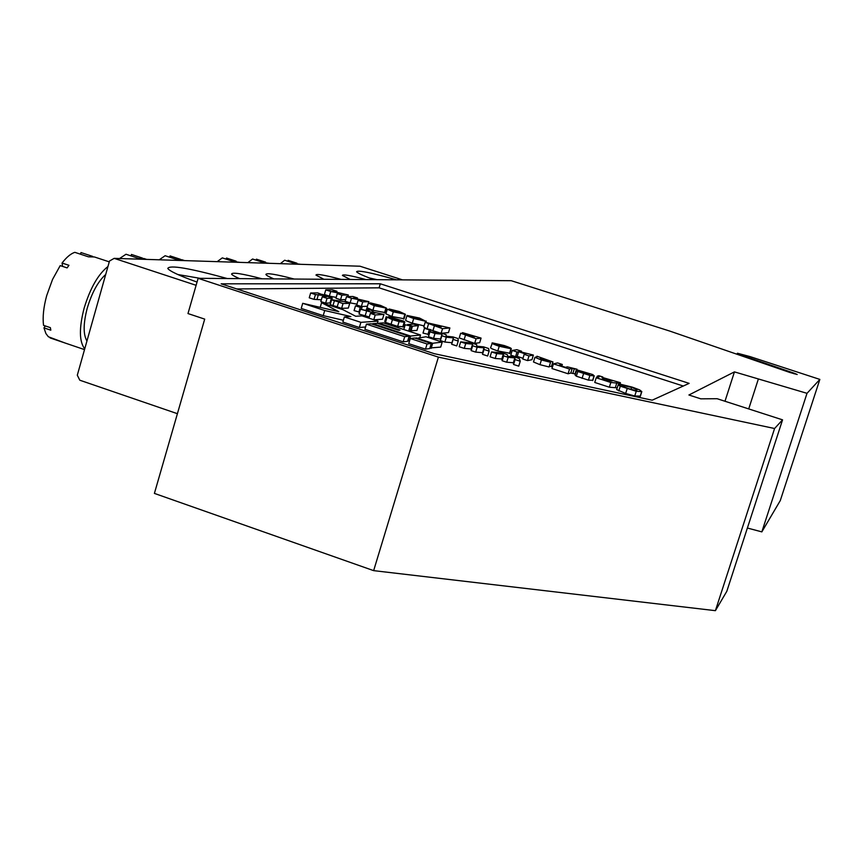 <?xml version="1.0" encoding="UTF-8"?>
<svg xmlns="http://www.w3.org/2000/svg" width="863" height="863" viewBox="0 0 863 863"><rect width="100%" height="100%" fill="white"/><g stroke="black" fill="none" stroke-linecap="round" stroke-linejoin="round"><path stroke-width="1.29" d="M749.85 356.538L737.412 353.237L743 355.588L794.208 373.237L797.196 374.499L789.71 372.428L669.85 331.101L511.23 280.691L198.123 278.318L438.404 357.131L774.575 428.512L782.558 419.85L717.131 398.717L700.788 398.835L688.911 394.995L734.435 371.888L807.013 393.323L819.85 379.407L749.85 356.538M345.642 299.59L340.529 299.741L335.923 298.231L337.282 293.625L341.37 293.549L330.723 291.489L329.364 296.106L324.402 294.488L325.772 289.882L332.374 289.817L336.926 291.295L336.689 292.115M336.171 297.401L329.364 296.106M367.422 306.257L361.349 306.505L356.71 305.006L358.091 300.378L362.039 300.259L351.5 298.242L350.13 302.859L345.146 301.241L346.516 296.624L352.902 296.473L357.476 297.962L357.228 298.792M356.969 304.154L350.13 302.859M385.168 312.6L372.881 310.302L366.991 307.692L368.361 303.075L373.183 304.682M404.067 318.749L391.899 316.494L385.912 313.841L387.293 309.224L392.126 310.82M424.1 325.88L412.32 323.14C407.401 321.478 405.179 320.453 405.653 320.054L406.991 315.588M481.079 338.091L479.666 342.697L474.672 343.388L459.235 337.897L460.648 333.247L465.135 334.046L462.557 332.654L481.079 338.091L476.096 338.717L460.648 333.247M509.904 353.258L497.789 350.95C492.525 349.17 490.141 348.059 490.626 347.638L492.363 342.881L504.089 345.513C509.343 347.282 511.737 348.372 511.274 348.792L499.224 346.268C493.96 344.499 491.565 343.398 492.05 342.989M575.448 373.949L570.799 373.053L568.081 373.776L551.986 368.544L553.442 363.852L557.563 362.913L562.331 364.466L561.813 366.117M592.849 380.27L588.426 380.141L576.333 376.203L575.103 375.027L576.495 370.583M640.4 396.095L634.747 395.998L625.653 393.452L616.667 389.591L618.156 384.876L628.286 388.533C633.647 390.141 636.452 390.691 636.678 390.184L636.894 390.054C637.746 389.828 635.988 388.965 631.619 387.444L631.015 389.364M330.691 302.924L325.621 303.15L320.82 301.586L322.244 296.775L326.98 296.592L325.017 295.696L324.715 296.721M321.349 299.795L314.035 299.364L309.245 297.8L310.658 293.01L317.713 292.891L321.996 294.542M348.328 308.069L341.608 308.371L337.196 306.926L338.62 302.115L339.591 302.082L334.391 300.777L332.967 305.588L330.205 304.563L331.629 299.763L344.973 301.77L349.742 303.323L348.328 308.069M337.26 306.71L332.967 305.588M359.601 312.126L354.078 310.604L355.502 305.836L362.029 307.314L361.403 309.439M383.938 314.445L375.222 314.963L370.346 313.377L374.974 313.118L360.464 309.224L369.321 311.23L366.57 308.792L371.737 310.475L373.733 312.233L383.938 314.445L382.514 319.213L373.949 319.795M369.278 316.969L359.03 314.046L360.464 309.224M403.431 326.689L397.638 326.376L385.502 322.406L384.736 321.575L386.128 316.937M344.359 316.937L360.896 322.341L378.037 321.133L361.996 315.89L355.707 316.268L342.935 309.677L321.575 302.708L338.792 311.662L302.719 303.312L324.725 310.507L350.896 316.548L344.359 316.937L342.838 322.072L359.364 327.487L365.567 326.991M302.719 303.312L301.209 308.425L323.204 315.631L343.377 320.249M366.419 324.154L364.887 329.288L403.161 341.834L407.595 341.317L409.138 336.203L371.155 323.798L366.419 324.154L404.715 336.678L403.161 341.834M429.914 347.983L440.702 347.088L442.223 342.082L425.966 336.775L415.934 338.425M683.269 386.031L379.105 287.832L236.764 288.943M410.292 338.501L408.728 343.657L425.491 349.148L429.731 348.566L431.284 343.452L414.661 338.016L410.292 338.501L427.056 343.981L425.491 349.148M407.768 340.734L409.504 341.101M518.728 366.149L513.582 364.477L513.356 362.74L506.678 362.223L502.147 360.745L501.824 358.976L495.2 358.479L490.087 356.807L491.576 351.931L502.223 352.945L507.261 354.585L507.627 356.279L514.154 356.829L519.267 358.49L520.238 361.263L518.728 366.149M487.638 356.009L482.536 354.337L482.568 352.697L475.675 352.104L471.166 350.637L471.101 348.954L464.262 348.382L459.181 346.721L460.659 341.867L471.619 342.989L476.635 344.617L476.743 346.225L483.485 346.84L488.566 348.501L489.138 351.133L487.638 356.009M456.754 345.934L451.673 344.272L451.953 342.719L444.855 342.05L440.378 340.594L440.562 338.997L433.517 338.35L428.469 336.699L429.936 331.856L441.209 333.086L446.193 334.715L446.063 336.225L452.999 336.926L458.048 338.566L458.231 341.068L456.754 345.934M429.127 334.531L422.999 333.086L424.456 328.285L430.842 329.709L430.184 331.888M411.608 326.236L405.189 324.768L411.608 326.236L410.141 331.09L408.911 331.209M418.382 325.653L412.46 326.16L407.573 324.574L413.55 324.089L418.382 325.653L416.937 330.443L410.238 330.756M617.218 387.843L609.354 387.207L594.747 382.46L596.214 377.746L599.213 376.84L597.207 376.192L598.825 375.707L602.816 377.002L601.856 377.304L620.432 382.73L618.933 383.248L610.831 382.492L596.214 377.746M550.551 362.298L541.414 359.979L534.941 357.314L537.293 356.71L536.937 356.225L552.967 361.953L540.065 358.728L550.551 362.298L549.095 366.969L539.958 364.671L533.496 361.985L534.898 357.444M551.468 366.408L549.267 366.419M521.532 351.219L519.526 351.575L533.377 355.071L531.953 359.698L527.541 360.594L522.751 359.03L524.197 354.348L525.794 354.057L518.641 351.726L517.207 356.387L515.567 356.689L510.788 355.135L512.223 350.454L516.808 349.688L521.532 351.219L521.252 352.136M522.989 358.274L517.207 356.387M449.882 327.962L442.525 328.674L425.179 322.32L449.882 327.962L448.49 332.557L441.78 333.269M439.882 332.945L430.766 329.968M425.632 328.167L423.765 326.969L425.146 322.428M438.404 357.131L373.647 570.637L154.401 493.399L204.704 319.116L187.983 313.56L198.123 278.318M747.39 528.027L761.835 531.878L780.271 500.605L819.85 379.407M761.835 531.878L807.013 393.323M748.717 408.911L758.264 379.342M724.996 401.252L734.435 371.888M373.647 570.637L715.405 610.67L726.808 591.317L782.558 419.85M715.405 610.67L774.575 428.512M689.138 383.366L380.303 283.787L221.133 283.819L434.294 353.69L652.169 400.195L689.138 383.366M379.105 287.832L380.303 283.787M416.106 337.854L432.676 343.269L431.133 348.382M432.676 343.269L442.223 342.082M427.056 343.981L431.284 343.452M404.715 336.678L409.138 336.203M420.551 335.006L383.399 322.881L378.879 323.215L400.011 330.119L398.544 330.259L377.347 323.334L372.719 323.679L410.594 336.052L420.551 335.006L419.817 337.444M410.594 336.052L409.051 341.155M378.879 323.215L378.706 323.776M372.719 323.679L372.546 324.251M378.037 321.133L377.379 323.345M321.575 302.708L320.205 307.357M324.725 310.507L323.204 315.631M360.896 322.341L359.364 327.487M520.238 361.263L515.092 359.591L514.855 357.897L508.188 357.347L503.647 355.869L503.312 354.143L496.7 353.603L495.2 358.479M496.7 353.603L491.576 351.931M503.312 354.143L501.824 358.976M503.647 355.869L502.147 360.745M508.188 357.347L506.678 362.223M514.855 357.897L513.356 362.74M515.092 359.591L513.582 364.477M489.138 351.133L484.024 349.472L484.035 347.865L477.163 347.239L472.654 345.772L472.568 344.132L465.75 343.517L464.262 348.382M465.75 343.517L460.659 341.867M472.568 344.132L471.101 348.954M472.654 345.772L471.166 350.637M477.163 347.239L475.675 352.104M484.035 347.865L482.568 352.697M484.024 349.472L482.536 354.337M458.231 341.068L453.151 339.418L453.42 337.897L446.333 337.196L441.845 335.739L442.029 334.186L434.984 333.506L433.517 338.35M434.984 333.506L429.936 331.856M442.029 334.186L440.562 338.997M441.845 335.739L440.378 340.594M446.333 337.196L444.855 342.05M453.42 337.897L451.953 342.719M453.151 339.418L451.673 344.272M430.842 329.709L429.31 329.86L427.854 334.661M429.31 329.86L424.456 328.285M405.189 324.768L403.755 329.526M410.098 326.365L408.663 331.122M412.46 326.16L411.004 331.004M397.207 319.191L388.533 316.635L403.927 321.198L404.823 322.072L404.186 322.233L399.084 321.543L392.417 319.677L386.171 316.764L399.731 320.626L397.207 319.191L397.034 319.742M398.674 320.669L390.81 318.274L398.674 320.669M386.948 317.584L385.502 322.406M392.417 319.677L390.971 324.51M399.084 321.543L397.638 326.376M404.186 322.233L402.741 327.034M366.57 308.792L366.063 310.497M366.548 311.209L365.103 316.031M370.346 313.377L368.922 318.156M375.222 314.963L373.787 319.742M362.029 307.314L360.292 307.39L358.868 312.169M360.292 307.39L355.502 305.836M334.391 300.777L331.629 299.763M349.742 303.323L343.043 303.549L341.608 308.371M343.043 303.549L338.62 302.115M325.017 295.696L315.448 294.563L314.035 299.364M315.448 294.563L310.658 293.01M322.061 294.305L332.244 298.091L327.045 298.339L325.621 303.15M327.045 298.339L322.244 296.775M331.392 298.231L329.979 302.999M631.619 387.444L624.715 385.858L624.337 387.056M624.715 385.858L620.163 384.175L632.137 387.088L639.688 389.925L641.813 391.629L636.247 391.263L620.292 386.182L618.803 390.917M620.292 386.182L618.156 384.876M627.153 388.706L625.653 393.452M636.247 391.263L634.747 395.998M641.619 391.748L640.13 396.451M620.163 384.175L619.796 385.351M607.53 380.928L612.083 381.014L604.035 378.404L601.856 379.084L607.53 380.928M610.831 382.492L609.354 387.207M616.916 382.589L615.448 387.26M618.933 383.248L618.393 384.941M620.432 382.73L619.623 385.297M602.816 377.002L602.644 377.552M597.207 376.192L596.775 377.573M604.035 378.404L603.636 379.666M586.355 372.665L577.962 370.184L592.87 374.607L594.046 375.88L589.893 375.437L577.8 371.511L576.56 370.356L589.461 374.24L586.355 372.665L586.193 373.183M588.771 374.38L581.123 371.975L588.771 374.38M577.8 371.511L576.333 376.203M583.561 373.668L582.083 378.382M589.893 375.437L588.426 380.141M594.046 375.88L592.579 380.561M562.331 364.466L559.073 365.222L565.492 367.314L567.347 366.861L577.077 369.245L572.245 368.393L569.537 369.073L568.081 373.776M569.537 369.073L553.442 363.852M574.337 368.728L572.881 373.377M576.441 369.407L574.985 374.067M577.077 369.245L576.764 370.249M541.047 358.523L547.983 360.454L541.015 358.62M552.838 362.007L551.392 366.667M536.937 356.225L536.732 356.904M541.414 359.979L539.958 364.671M518.641 351.726L517.013 352.007L515.567 356.689M517.013 352.007L512.223 350.454M533.377 355.071L528.987 355.901L527.541 360.594M528.987 355.901L524.197 354.348M506.214 347.368L503.053 345.664L496.861 344.499L500.249 346.117L506.214 347.368M510.896 348.922L509.472 353.571M499.224 346.268L497.789 350.95M503.053 345.664L502.698 346.829M472.266 337.066L465.664 334.725L472.266 337.066M474.337 336.818L467.012 334.229L474.337 336.818M465.459 335.265L464.035 339.925M476.096 338.717L474.672 343.388M439.062 327.012L441.198 326.818L430.173 323.776L439.062 327.012M428.49 324.067L427.142 328.512M442.525 328.674L441.187 333.086M419.547 318.069L425.707 321.252L413.711 318.49C408.792 316.84 406.57 315.815 407.034 315.437L419.547 318.069M421.122 319.731L418.318 318.145L411.791 316.926L421.122 319.731M425.707 321.252L425.416 322.233M413.711 318.49L412.32 323.14M418.318 318.145L417.983 319.278M392.115 310.809L400.734 312.805L389.148 308.997L399.364 311.521L405.405 314.294L393.291 311.856L391.899 316.494M393.291 311.856L387.293 309.224M404.833 314.445L403.453 319.051M389.148 308.997L388.922 309.731M393.56 310.507L393.291 311.392M398.134 311.554L397.789 312.708M373.172 304.65L381.845 306.656L370.292 302.87L380.551 305.416L386.505 308.145L374.262 305.675L372.881 310.302M374.262 305.675L368.361 303.075M385.89 308.285L384.51 312.891M370.292 302.87L370.076 303.603M374.693 304.38L374.423 305.265M379.289 305.437L378.943 306.57M357.476 297.962L353.431 298.069L368.933 301.683L368.501 303.118M351.5 298.242L346.516 296.624M368.933 301.683L362.719 301.888L361.349 306.505M362.719 301.888L358.091 300.378M336.926 291.295L332.74 291.349L348.339 294.995L347.865 296.592M330.723 291.489L325.772 289.882M348.339 294.995L341.899 295.124L340.529 299.741M341.899 295.124L337.282 293.625M196.117 285.308L114.175 258.361L109.504 261.014L77.303 375.2L79.795 380.205L177.411 413.69M197.044 282.072C179.461 275.75 169.709 271.209 167.778 268.458C169.504 264.758 189.342 268.123 227.293 278.533M373.852 279.655C363.258 275.761 357.509 273.118 356.602 271.748C357.757 269.946 371.036 272.643 396.451 279.817M239.58 278.63C234.822 276.591 232.158 275.081 231.597 274.121C231.888 272.039 242.061 273.603 262.125 278.803M350.249 279.472L342.406 275.437C342.676 274.078 350.551 275.47 366.041 279.59M323.873 279.267L315.966 275.103C316.236 273.593 324.639 275.027 341.165 279.407M402.503 279.871L359.99 266.214L114.175 258.361M273.895 278.889C269.105 276.883 266.451 275.416 265.912 274.51C266.203 272.676 275.631 274.186 294.218 279.051M377.131 279.677L369.224 277.918M200.065 278.328L177.821 274.531M169.677 257.217L170.043 255.912L180.453 259.31M184.617 260.615L181.931 259.731L177.411 259.741L165.124 255.728L159.234 259.806M226.182 259.137L226.494 258.037L236.117 261.165M240.13 262.384L233.711 261.586L222.298 257.886L217.185 261.651M86.947 340.993C83.128 334.477 83.236 323.496 87.271 308.059C91.931 292.568 98.08 281.37 105.718 274.445M84.736 348.857C79.191 341.737 78.986 328.167 84.132 308.145C90.259 288.069 98.199 274.197 107.951 266.516M80.529 254.218L80.993 252.557L92.729 256.419M109.267 261.856L94.434 256.969L88.458 256.829L74.811 252.33C70.755 253.679 66.505 257.25 62.06 263.032L62.578 266.397M65.221 343.064L48.35 336.753L45.922 333.571L43.959 327.875L50.809 330.184L50.388 327.66L43.528 325.34C42.514 317.012 43.571 307.099 46.699 295.599L52.535 279.461L60.205 265.61L67.098 267.897L68.954 265.308L62.06 263.032M45.329 325.944L43.959 327.875M287.875 261.262L288.145 260.356L296.937 263.204M300.723 264.315L295.103 263.603L284.671 260.227L280.346 263.668M131.047 255.912L131.456 254.456L142.417 258.059M146.656 259.396L144.002 258.533L138.878 258.479L125.998 254.251L119.558 258.533M256.117 260.173L256.408 259.17L265.621 262.147M269.526 263.323L263.506 262.568L252.568 259.019L247.843 262.632M794.025 373.787L794.208 373.237M742.795 356.257L743 355.588M318.425 294.51L317.012 299.288M572.245 368.393L570.799 373.053M434.348 326.009L432.935 330.68M438.134 325.826L437.886 326.635M737.078 354.283L737.401 353.28M403.377 326.861L404.823 322.072M331.748 299.774L332.244 298.091M640.324 396.344L641.813 391.629M592.795 380.443L594.262 375.772M551.522 366.613L552.967 361.953M509.85 353.431L511.274 348.792M462.18 333.301L462.363 332.719M425.955 322.201L426.279 321.112M404.024 318.9L405.405 314.294M385.135 312.73L386.505 308.145M84.52 349.612L50.108 337.929"/></g></svg>
